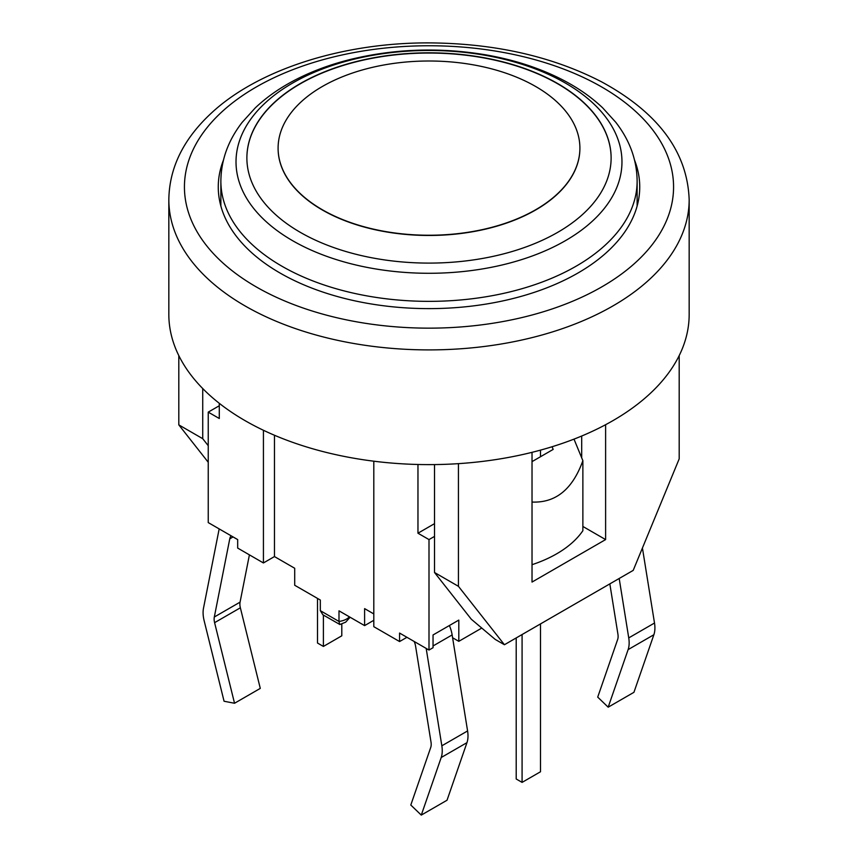 <?xml version="1.0" encoding="UTF-8"?>
<svg xmlns="http://www.w3.org/2000/svg" width="858" height="858" viewBox="0 0 858 858"><rect width="100%" height="100%" fill="white"/><g stroke="black" fill="none" stroke-linecap="round" stroke-linejoin="round"><path stroke-width="1.29" d="M246.879 158.076A182.121 105.148 180 0 1 429 53.046A182.121 105.148 180 0 1 611.121 158.076M278.099 148.23A150.901 87.119 0 0 0 278.099 148.348A150.901 87.119 0 0 0 371.257 228.839A150.901 87.119 0 0 0 535.703 209.953A150.901 87.119 0 0 0 579.901 148.348A150.901 87.119 0 0 0 579.901 148.23M202.724 388.535L202.724 438.685L208.237 445.688M504.429 644.733L495.227 639.425L471.31 619.24L434.523 572.511L458.429 586.314L504.429 644.733L633.204 570.388L679.193 458.858L679.193 355.598M689.167 199.7L689.167 314.414A260.167 150.204 180 0 1 612.966 420.624A260.167 150.204 180 0 1 329.44 453.185A260.167 150.204 180 0 1 168.833 314.414L168.833 199.7A260.167 150.204 0 0 0 329.44 338.47A260.167 150.204 0 0 0 612.966 305.909A260.167 150.204 0 0 0 689.167 199.7C687.43 151.887 658.215 112.58 601.501 81.8C552.434 56.489 495.409 43.522 430.416 42.9C343.65 42.278 258.44 69.187 211.422 113.042C183.473 138.932 169.273 167.814 168.833 199.7M634.566 160.178A210.736 121.664 180 0 1 639.736 186.958A210.736 121.664 180 0 1 578.013 272.983A210.736 121.664 180 0 1 348.359 299.367A210.736 121.664 180 0 1 218.264 186.958A210.736 121.664 180 0 1 223.434 160.178M581.692 457.797L581.692 436.025M582.872 526.458L605.609 539.585L532.024 582.067L532.024 452.338M605.609 424.71L605.609 539.585M532.024 502.048C555.641 503.067 572.597 489.274 582.872 460.671L582.872 530.705A117.074 67.589 180 0 1 532.024 564.693M208.237 462.258L178.807 424.871L202.724 438.685M458.429 463.652L458.429 586.314M434.523 464.586L434.523 572.511M178.807 355.598L178.807 424.871M535.703 209.727A150.901 87.119 0 0 0 579.901 148.123A150.901 87.119 0 0 0 429 61.004A150.901 87.119 0 0 0 278.099 148.123A150.901 87.119 0 0 0 371.257 228.614A150.901 87.119 0 0 0 535.703 209.727M557.775 232.303A182.121 105.148 180 0 1 359.309 255.094A182.121 105.148 180 0 1 246.879 157.958A182.121 105.148 180 0 1 429 52.81A182.121 105.148 180 0 1 611.121 157.958A182.121 105.148 180 0 1 557.775 232.303M292.557 240.658A192.964 111.401 180 0 1 379.054 54.269A192.964 111.401 180 0 1 615.39 190.712A192.964 111.401 180 0 1 292.557 240.658M323.402 615.089L323.402 646.439L341.795 635.81L341.795 624.002M522.082 634.534L522.082 782.389L516.205 778.989L516.205 637.934M522.082 782.389L540.486 771.771L540.486 623.916M540.486 456.735L540.486 450.128M323.402 646.439L317.514 643.039L317.514 598.423M249.41 554.858L240.068 602.144A13.009 7.508 -120 0 0 240.358 607.796L260.285 688.384L234.534 703.26L214.597 622.661A13.009 7.508 60 0 1 214.318 617.009L229.762 538.835A13.009 7.508 60 0 1 231.156 535.821M219.198 528.914A28.614 16.527 -120 0 0 218.951 530.029L203.496 608.204A28.614 16.527 -120 0 0 204.129 620.645L224.067 701.243L234.534 703.26M449.41 625.514A28.614 16.527 60 0 1 452.145 634.931L467.589 730.941A28.614 16.527 60 0 1 466.966 742.653L447.029 800.235L421.278 815.1L441.205 757.517A28.614 16.527 -120 0 0 441.838 745.806L426.394 649.796A28.614 16.527 -120 0 0 426.136 648.391M414.189 641.494A13.009 7.508 60 0 1 415.572 646.106L431.016 742.127A13.009 7.508 60 0 1 430.737 747.447L410.8 805.029L421.278 815.1M406.928 637.301L399.571 641.548L399.571 633.054L429 650.042L433.043 647.704L433.043 634.963L458.805 620.087L458.805 641.334L452.595 637.751M619.186 578.474L628.742 637.902A28.614 16.527 60 0 1 628.12 649.613L608.183 707.185L633.933 692.32L653.871 634.738A28.614 16.527 -120 0 0 654.504 623.026L642.428 548.005M608.183 707.185L597.715 697.114L617.642 639.532A13.009 7.508 -120 0 0 617.932 634.212L609.834 583.88M434.523 536.4L429 539.585L417.964 533.215L417.964 464.478M429 650.042L429 539.585M481.778 628.067L458.805 641.334M552.262 446.696L554.096 446.117M350.107 617.234L345.688 622.157L339.886 624.517L322.876 614.778L320.324 610.671L320.324 600.042L294.702 585.253L294.702 568.264L274.463 556.574L263.427 562.955L237.677 548.08L237.677 539.585L208.237 522.586L208.237 412.13L219.283 405.759M339.671 624.474L338.996 621.449L320.324 610.671M373.809 613.931L364.607 608.622L364.607 625.611L338.996 610.832L338.996 621.449A15.605 9.009 180 0 0 349.388 616.827M364.607 625.611L373.809 620.302M552.262 447.179L553.174 449.41L532.024 461.625M399.571 641.548L373.809 626.683L373.809 461.196M582.872 460.671L573.991 439.124M274.463 435.253L274.463 556.574M263.427 562.955L263.427 430.276M219.283 403.303L219.283 418.5L208.237 412.13M434.523 523.648L417.964 533.215M601.93 286.797A244.562 141.195 180 0 1 192.771 223.498A244.562 141.195 180 0 1 492.299 50.568A244.562 141.195 180 0 1 601.93 286.797M281.832 266.162A208.129 120.163 0 0 0 508.655 292.213A208.129 120.163 0 0 0 637.129 181.188C636.926 160.028 629.804 140.38 615.744 122.244L602.713 107.883C591.226 96.975 577.541 87.462 561.668 79.354C538.942 67.803 513.427 59.599 485.113 54.73C439.35 47.179 394.444 48.745 350.418 59.438C331.006 64.286 313.191 70.817 296.954 79.033C280.781 87.237 266.849 96.89 255.18 107.979L242.117 122.415C228.153 140.508 221.064 160.103 220.871 181.188A208.129 120.163 0 0 0 281.832 266.162M240.358 607.796L214.597 622.661M240.068 602.144L214.318 617.009M233.065 536.926L229.762 538.835M466.966 742.653L441.205 757.517M467.589 730.941L441.838 745.806M452.145 634.931L433.043 645.956M427.477 649.163L426.394 649.796M628.12 649.613L653.871 634.738M628.742 637.902L654.504 623.026M637.129 206.017L637.129 181.188M220.871 206.017L220.871 181.188"/></g></svg>
